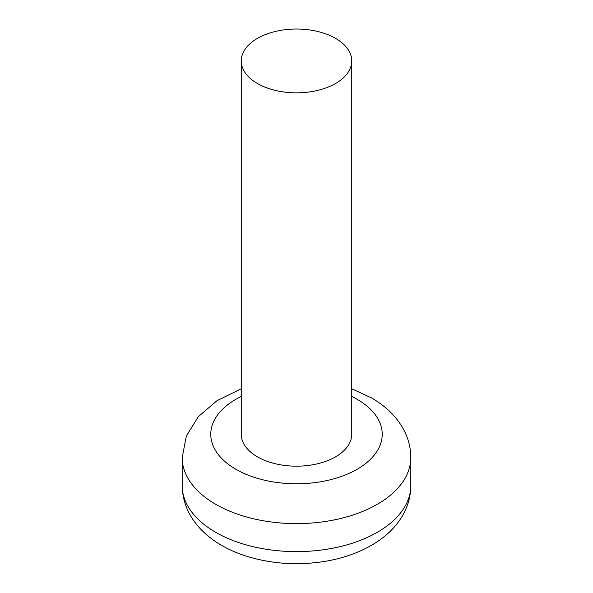 <?xml version="1.0" encoding="UTF-8"?>
<svg xmlns="http://www.w3.org/2000/svg" width="593" height="593" viewBox="0 0 593 593"><rect width="100%" height="100%" fill="white"/><g stroke="black" fill="none" stroke-linecap="round" stroke-linejoin="round"><path stroke-width="0.89" d="M351.753 60.938L351.753 434.284A55.253 31.903 180 0 1 296.5 466.18A55.253 31.903 180 0 1 241.247 434.284L241.247 60.938A55.253 31.903 180 0 1 275.352 31.466A55.253 31.903 180 0 1 335.571 38.382A55.253 31.903 180 0 1 351.753 60.938A55.253 31.903 180 0 1 296.5 92.842A55.253 31.903 180 0 1 241.247 60.938M351.753 396.435A85.733 49.501 180 0 1 357.119 399.282A85.733 49.501 180 0 1 355.377 470.256A85.733 49.501 180 0 1 232.538 467.24A85.733 49.501 180 0 1 241.247 396.435M241.247 388.8L217.09 400.616L198.321 416.642L186.328 436.122L182.184 457.618A114.316 66.001 0 0 0 296.5 523.612A114.316 66.001 0 0 0 410.816 457.618C410.712 444.209 406.346 431.786 397.703 420.355C390.95 411.572 382.188 404.078 371.411 397.866L351.753 388.8M410.816 457.618L410.816 485.615A114.316 66.001 180 0 1 296.5 551.616A114.316 66.001 180 0 1 182.184 485.615L182.184 457.618M410.816 485.615C410.712 499.024 406.346 511.44 397.703 522.878C392.781 529.304 386.725 535.071 379.542 540.156C363.746 551.149 344.755 558.347 322.585 561.741C297.471 565.403 273.151 563.884 249.623 557.168C235.666 553.076 223.435 547.287 212.931 539.786C192.955 525.139 182.711 507.082 182.184 485.615"/></g></svg>
